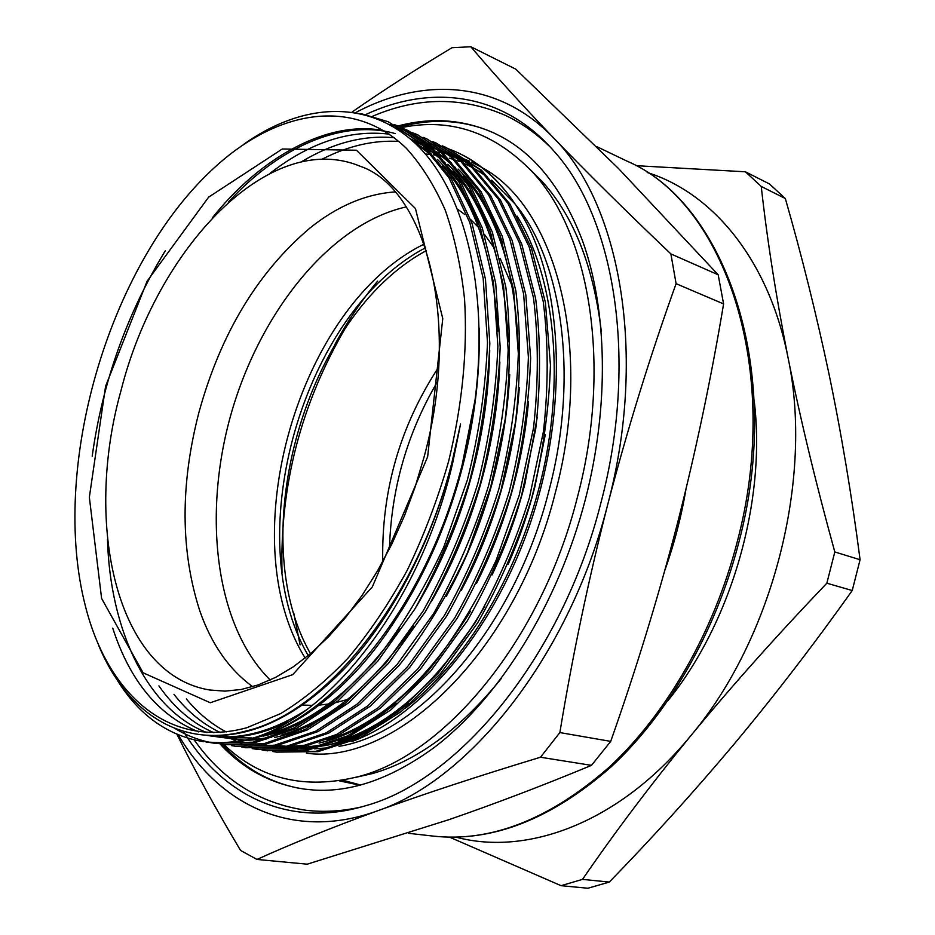 <?xml version="1.0" encoding="UTF-8"?>
<svg xmlns="http://www.w3.org/2000/svg" width="935" height="935" viewBox="0 0 935 935"><rect width="100%" height="100%" fill="white"/><g stroke="black" fill="none" stroke-linecap="round" stroke-linejoin="round"><path stroke-width="1.4" d="M456.046 837.152C527.597 856.39 619.905 822.484 690.836 735.67C650.292 785.306 614.178 833.214 582.505 879.379L561.058 885.679L449.56 837.164M834.815 551.966L826.844 583.206C777.09 635.239 731.754 686.056 690.836 735.67C772.906 638.523 813.824 477.867 787.983 357.404C800.266 418.576 815.881 483.43 834.815 551.966L860.083 559.738C851.773 495.714 841.442 433.898 829.064 374.292C816.419 314.546 801.833 255.956 785.33 198.524L769.458 183.95L745.429 171.795L761.242 186.451C767.109 239.43 776.027 296.418 787.983 357.404C768.687 259.451 712.306 192.727 647.184 172.496M635.835 165.659L745.429 171.795M561.058 885.679L587.87 888.25L609.304 882.067L582.505 879.379M826.844 583.206L852.229 590.523L860.083 559.738M609.304 882.067C652.314 837.9 694.027 791.781 734.454 743.699C774.589 695.57 813.847 644.519 852.229 590.523M761.242 186.451L785.33 198.524M334.905 344.372C347.563 321.184 361.81 300.088 377.635 281.096M300.088 644.87L293.824 613.372M282.019 572.781C279.775 485.581 301.012 403.815 345.728 327.495M685.928 489.391C681.299 516.821 674.287 543.749 664.902 570.186M347.352 699.52L335.922 702.617M328.337 704.043L319.618 705.072M312.489 705.387L302.8 705.048M252.684 686.711C229.017 669.402 211.392 644.133 199.81 610.894C180.467 550.984 180.174 484.809 198.933 412.393C220.555 333.853 257.546 272.412 309.906 228.07C337.371 206.051 365.737 194.012 394.979 191.92M457.753 209.311L464.94 214.629M470.679 219.55L478.334 227.205M484.412 234.311L493.879 247.635M500.108 258.329L512.228 286.145M475.05 399.97C462.954 493.166 422.55 591.107 369.278 656.206C317.561 719.19 256.295 749.11 206.051 742.051L222.577 742.764L237.408 741.432C321.173 732.537 424.233 615.183 462.147 464.905L475.05 399.97C489.554 287.092 463.585 188.73 415.233 143.335C366.286 98.093 301.199 103.469 243.836 144.212M117.436 680.411C139.257 715.45 167.996 735.88 203.655 741.712M290.072 746.597L305.313 747.357M321.044 746.165C338.786 743.769 356.901 737.633 375.391 727.769M404.808 708.66C466.109 662.027 520.678 570.853 543.001 471.719C565.196 372.527 553.45 274.539 517.043 216.078M415.198 141.921L416.893 142.038M417.781 142.108L419.733 142.284M420.995 142.424L425.308 142.973M426.535 143.16L430.731 143.897M431.912 144.13L435.99 145.042M437.136 145.334L441.098 146.409M442.22 146.737L446.065 147.975M447.152 148.349L450.88 149.74M451.944 150.149L455.929 151.844C485.674 164.946 509.996 190.273 528.894 227.824C564.588 301.234 566.481 419.464 528.941 527.223C491.109 634.958 419.499 717.238 351.466 741.665M98.794 645.711C126.178 711.43 179.906 749.099 246.443 730.878C325.509 712.505 416.952 600.469 451.979 462.276L460.569 423.976L452.785 462.486C418.506 611.841 318.928 730.317 237.408 741.432M352.121 111.99C382.473 90.824 415.783 69.4 452.049 47.708L470.843 46.75L515.793 69.167L618.456 168.475L718.185 274.785L670.898 253.934L676.087 283.679L723.596 303.922L718.185 274.785M470.843 46.75C493.119 73.152 520.608 103.458 553.321 137.644C586.42 172.028 625.608 210.796 670.898 253.934M610.707 741.385L559.866 732.572L540.488 757.233L591.481 765.356L610.707 741.385C636.104 669.425 658.24 597.22 677.092 524.78C695.57 452.447 711.067 378.827 723.596 303.922M676.087 283.679C650.281 355.452 627.514 428.978 607.797 504.245C588.431 579.852 572.454 655.961 559.866 732.572M591.481 765.356C543.305 785.377 495.795 803.469 448.964 819.656L307.218 864.185L256.985 859.44L240.564 850.453C216.043 809.371 194.831 770.639 176.937 734.255M540.488 757.233C478.697 775.968 424.303 793.85 377.284 810.902C330.709 827.978 290.61 844.153 256.985 859.44M178.293 734.828C219.176 805.023 292.76 841.617 377.284 810.902C470.048 779.767 569.883 655.061 607.797 504.245C647.815 353.851 619.776 203.246 553.321 137.644C498.028 80.165 422.643 76.927 355.744 112.562M365.795 114.514C430.825 84.185 502.586 92.203 553.894 151.084C614.727 217.797 638.64 360.828 600.936 502.714C562.519 655.821 459.015 780.316 365.62 805.725C291.475 828.176 226.819 797.532 187.771 738.194M187.421 737.668L185.668 734.968M184.99 733.917L183.342 731.275M501.546 678.202C460.593 728.914 417.524 760.716 372.364 773.584L355.323 777.464M530.157 169.562L542.522 181.893C573.95 216.791 593.55 266.615 601.298 331.352M401.431 127.627C450.518 117.494 494.194 132.303 532.471 172.075C589.81 232.944 612.39 365.807 577.351 497.432C541.716 639.26 445.387 754.463 358.619 776.564C305.067 789.923 260.199 779.264 224.003 744.611M448.601 461.399C462.311 404.937 467.629 350.906 464.566 299.293C461.013 266.533 454.574 236.835 445.247 210.176C434.459 185.621 421.521 165.027 406.444 148.408C351.186 94.762 273.254 111.253 210.55 171.245C107.56 268.59 49.906 469.066 85.447 606.254C107.338 693.232 168.008 749.227 246.746 727.757L280.617 713.615C303.571 699.719 326.081 681.171 348.147 657.995C369.594 632.352 389.299 603.087 407.263 570.21C423.882 535.697 437.662 499.43 448.601 461.399M297.973 747.801L287.512 747.088M300.497 748.105L310.817 748.795M314.452 748.83L331.796 747.544M339.043 746.329C420.645 733.25 514.998 625.971 548.892 490.84C578.858 378.172 562.788 263.296 516.12 205.268M515.372 204.309L491.6 180.174M487.193 176.797L475.401 169.153M472.678 167.634L464.45 163.625M459.716 161.65L455.625 160.142M453.826 159.534L449.279 158.144M446.159 157.302L443.611 156.694M442.477 156.437L440.525 156.028M438.947 155.724L437.977 155.537M436.844 155.35L433.513 154.836M431.14 154.532L426.5 154.076M482.028 167.587C555.495 206.623 594.403 347.61 555.378 492.523C515.793 651.917 395.201 765.905 306.411 753.166M428.242 151.283L428.966 151.318M430.357 151.412L431.947 151.54M432.823 151.622L435.207 151.867M436.902 152.078L439.625 152.463M440.21 152.545L441.425 152.744M442.804 152.989L447.701 153.971M449.116 154.298L454.176 155.619M455.672 156.063L461.165 157.851M462.837 158.459L469.37 161.101M471.52 162.071L481.174 167.084M210.211 742.565L214.36 743.243L253.069 742.18L294.326 727.851L335.583 700.514L375.286 660.811C401.022 627.853 423.847 589.927 443.774 547.022L467.313 480.193C478.872 434.459 485.592 388.586 487.497 342.561L483.161 278.221L469.861 222.717L448.999 177.814L421.171 143.593L388.27 121.772L423.391 144.563L451.243 178.772L472.128 223.652L485.452 279.109L489.823 343.39C487.941 389.369 481.221 435.196 469.686 480.882C455.485 526.335 437.171 569.111 414.731 609.223L377.693 661.267L338.002 700.923L296.734 728.225L255.454 742.519L214.349 743.231M215.541 743.395L211.392 742.682M210.211 742.448C197.484 739.76 185.703 735.074 174.88 728.388M400.274 127.102L433.302 148.934L461.247 183.085L482.25 227.836L495.69 283.095L500.178 347.095C498.378 392.864 491.74 438.48 480.263 483.921C466.133 529.14 447.865 571.694 425.46 611.583L388.469 663.336L348.778 702.758L307.475 729.884L266.136 744.073L224.949 744.751M389.883 124.647L398.859 127.16M400.016 127.534L403.955 128.948M405.077 129.369L408.899 130.947M407.824 130.468L443.12 153.27L471.17 187.351L492.277 231.973L505.835 287.033C510.732 328.676 510.533 372.679 505.239 419.02L490.735 486.936L467.395 552.982C447.584 595.373 424.829 632.843 399.128 665.381L359.449 704.569L318.11 731.532L276.713 745.616L235.456 746.247L274.364 745.277L315.75 731.17L357.076 704.172L396.767 664.925L433.735 613.395C456.093 573.681 474.325 531.302 488.409 486.27C499.828 440.993 506.419 395.563 508.161 349.959L503.579 286.157L490.057 231.062L468.973 186.404L440.934 152.3L407.835 130.468L404.013 128.855M395.68 128.06L403.394 129.907M404.575 130.234L408.595 131.461M409.74 131.847L413.644 133.249M414.743 133.67L418.541 135.236M241.838 747.088L245.882 747.743L284.859 746.808L326.315 732.795L367.665 705.972L407.344 666.959L444.277 615.709C466.6 576.217 484.774 534.06 498.799 489.25C510.159 444.218 516.669 399 518.341 353.594L513.642 290.06L500.003 235.164L478.813 190.647L450.682 156.601L417.477 134.757L452.832 157.548L480.999 191.581L502.212 236.076L515.875 290.925C520.853 332.416 520.725 376.209 515.501 422.339L501.102 489.917C487.088 534.668 468.926 576.778 446.603 616.223L409.682 667.403L370.015 706.369L328.652 733.157L287.185 747.147L245.87 747.743M427.038 138.999L462.474 161.802L490.723 195.777L512.041 240.143L525.809 294.794L530.636 358C529.058 403.149 522.63 448.11 511.351 492.874C497.408 537.391 479.293 579.279 457.016 618.514L420.142 669.402L380.475 708.146L339.089 734.781L297.575 748.654L256.19 749.215L295.273 748.327L336.775 734.419L378.149 707.748L417.828 668.957L454.714 618C476.99 578.718 495.118 536.795 509.084 492.219C520.374 447.397 526.814 402.401 528.404 357.205L523.612 293.941L509.867 239.243L488.573 194.842L460.336 160.855L427.038 138.999L423.298 137.41M436.516 143.207L472.011 166.009L500.365 199.926L521.777 244.164L535.65 298.616C540.781 339.767 540.792 383.186 535.72 428.873L521.508 495.795C507.623 540.091 489.566 581.757 467.336 620.782L430.497 671.388L390.842 709.91L349.433 736.383L307.86 750.162L266.417 750.676L305.581 749.823L347.142 736.02C375.064 720.604 402.085 698.924 428.195 670.956C453.837 638.921 476.488 602.011 496.158 560.24L519.264 495.141L533.488 428.148C538.583 382.415 538.583 338.949 533.476 297.774L519.626 243.264L498.226 199.003L469.896 165.074L436.516 143.219L432.8 141.641M267.539 750.828L263.588 750.15M262.454 749.928L258.481 749.064M257.347 748.783L253.362 747.719M252.216 747.392L248.231 746.118M247.085 745.721L243.077 744.237M241.931 743.769L237.911 742.051M236.765 741.525L231.681 739.012M231.658 739.001L230.758 738.521M229.367 737.762L228.35 737.201M227.754 736.862L225.113 735.296M272.623 751.495L276.55 752.126L315.785 751.319L357.404 737.61L398.824 711.266L438.468 672.919L475.272 622.523C497.478 583.662 515.501 542.171 529.339 498.039L543.469 431.374C548.494 385.851 548.413 342.584 543.235 301.561L529.292 247.261L507.798 203.117L479.375 169.258L445.901 147.391L481.467 170.182L509.914 204.029L531.431 248.149L545.397 302.402L550.446 365.094C549.009 409.834 542.721 454.363 531.571 498.682C517.745 542.756 499.734 584.2 477.54 623.026L440.747 673.352L401.103 711.664L359.683 737.96L318.052 751.646L276.538 752.114M484.774 606.383C441.086 679.581 392.221 724.567 338.178 741.361M326.771 744.377L303.641 747.427M299.34 747.533L287.816 747.03M285.152 746.761L281.844 746.329M470.469 611.221C427.225 681.101 379.446 724.064 327.121 740.088M226.247 731.918C211.415 724.146 198.115 713.16 186.334 698.936M322.037 159.219C348.159 145.86 373.766 139.934 398.859 141.442M220.263 732.491C202.778 724.158 187.339 711.442 173.968 694.354M301.409 161.802C332.907 142.903 363.867 134.885 394.289 137.749M213.94 732.748C192.563 723.456 174.214 707.842 158.903 685.881M270.367 173.069C310.104 142.377 349.772 129.416 389.357 134.161M419.009 142.646L421.253 143.663M423.672 144.832L433.758 150.453M437.358 152.802L455.298 167.388M463.316 175.792C497.876 214.863 516.213 273.733 518.341 352.413M413.539 626.123C372.41 685.051 328.559 721.282 281.973 734.817M271.29 737.446L249.4 739.971M244.351 739.982L226.352 738.147M225.3 737.949L221.081 737.037M220.029 736.78L215.81 735.623M207.032 732.631C146.538 709.466 110.026 628.998 107.478 539.437M212.537 217.586C260.468 157.524 327.46 119.633 383.899 130.631M410.126 138.731L423.672 145.93M427.248 148.244L445.025 162.608M452.972 170.871C486.656 208.669 505.04 265.657 508.126 341.836M399.292 629.033C358.748 685.635 315.796 720.453 270.449 733.461M251.959 737.937L222.133 737.621L215.775 736.605M214.711 736.406L210.55 735.494M198.734 731.918C158.599 715.661 129.93 681.054 112.726 628.11M412.382 140.706L434.67 157.793M442.535 165.916C475.401 202.521 493.809 257.721 497.724 331.516M306.797 709.688C272.354 731.579 239.886 740.263 209.382 735.763L206.623 735.319M92.191 456.21C102.453 382.485 126.786 314.031 165.226 250.86M528.894 227.824C510.054 190.495 485.487 165.063 455.205 151.517L451.57 149.974M445.901 147.391L442.232 145.825M262.454 750.034L266.417 750.676M252.193 748.573L256.202 749.215M417.477 134.757L413.702 133.156M231.389 745.592L235.468 746.247M220.847 744.085L224.961 744.751L263.764 743.734L305.091 729.51L346.382 702.349L386.073 662.88L423.087 611.058C445.492 571.121 463.772 528.52 477.914 483.243C489.402 437.744 496.064 392.092 497.876 346.277L493.423 282.206L480.006 226.901L459.027 182.126L431.105 147.964L398.1 126.143L394.243 124.507M388.27 121.772L361.132 113.649M460.569 423.976L452.166 462.334C432.484 539.612 392.992 616.118 348.194 664.773C302.099 713.253 256.412 736.838 211.135 735.506M479.223 328.197C480.146 373.509 474.7 419.266 462.883 465.478C449.279 518.165 428.838 566.563 401.547 610.684M288.284 721.878C261.052 734.922 235.468 739.655 211.52 736.067M210.445 735.915L207.231 735.354M489.718 350.064C489.017 389.603 483.605 429.118 473.484 468.61C460.721 518.177 441.682 564.132 416.391 606.453M334.426 701.46C310.607 719.564 286.835 731.123 263.121 736.114M221.069 737.458L216.838 736.71M215.775 736.499L211.532 735.518M411.493 139.911L431.082 153.644M437.463 159.441C455.719 177.288 470.235 200.733 480.999 229.811M499.851 362.009C498.6 398.742 493.318 435.313 483.991 471.696C472.082 518.048 454.503 561.397 431.269 601.731M346.955 701.881C322.809 720.464 298.662 732.35 274.493 737.54M266.23 739.024L247.869 740.31M243.462 740.181L232.651 739.153M228.304 202.24C277.566 148.127 341.544 118.465 395.131 133.553M411.33 139.257L422.795 145.1M426.044 147.052L441.367 158.366M447.818 164.268C466.343 182.5 480.999 206.46 491.787 236.146M509.727 374.503C507.985 408.198 502.878 441.612 494.381 474.758C483.36 517.733 467.301 558.288 446.217 596.425M242.013 740.508L237.876 739.784M236.835 739.573L232.663 738.638M231.623 738.37L227.439 737.201M226.387 736.885L222.203 735.483M423.485 144.656L432.858 149.6M436.119 151.575L451.57 163.052M458.068 169.048C476.873 187.678 491.681 212.14 502.469 242.457M519.299 387.686C517.16 418.062 512.275 448.087 504.666 477.785C494.58 517.195 480.111 554.724 461.282 590.359M528.509 401.781C526.054 428.475 521.508 454.807 514.846 480.777C505.753 516.354 492.979 550.54 476.523 583.323M537.251 417.185L524.932 483.746C516.926 515.091 505.975 545.491 492.055 574.943M396.206 703.143C370.774 723.783 345.062 737.096 319.045 743.08M310.362 744.751L291.252 746.352M287.466 746.305L276.994 745.569M274.504 745.253L273.791 745.148M545.304 434.6L534.913 486.679C528.158 513.175 519.217 539.098 508.102 564.459M408.291 703.365C382.555 724.543 356.445 738.229 329.95 744.424M321.161 746.153L301.865 747.825M285.023 746.784L283.843 746.609M339.978 780.737L360.139 785.201M342.841 780.246L360.735 785.038M339.3 780.842L359.32 785.096M425.507 247.81C303.291 311.554 238.554 536.643 308.246 655.575M305.172 658.065C231.225 539.203 298.429 305.5 424.233 244.082M270.215 680.014C214.98 625.445 202.346 513.958 231.436 412.744C260.561 311.542 330.487 223.792 406.269 206.904M397.854 126.026C431.082 117.05 463.082 119.353 493.855 132.945L501.698 136.884C536.071 155.479 562.963 189.98 582.365 240.388C607.259 309.076 609.655 405.428 585.404 499.302C558.031 604.571 498.729 698.749 434.027 747.626C391.882 778.341 351.829 792.471 313.856 790.04L305.126 789.198C271.805 784.371 243.451 769.295 220.052 744.003M305.453 789.245L297.295 787.924C267.539 781.718 242.001 767.097 220.672 744.061M220.52 743.898L219.819 743.138M398.439 126.295C428.709 118.137 458.068 119.329 486.539 129.871L494.159 133.086M754.183 400.706C766.478 500.657 731.439 622.488 667.929 700.642M426.418 250.592C306.306 314.943 242.913 535.381 310.49 653.705M382.754 561.608C381.34 490.968 399.993 426.103 438.725 367.011M360.255 166.278C269.128 128.13 156.566 249.166 121.082 390.304C83.238 524.558 116.454 674.649 209.639 689.995L225.031 691.129L241.218 689.481L258.107 684.946L275.521 677.419L293.263 666.83L311.075 653.214L328.688 636.618L345.845 617.193L362.254 595.127L377.635 570.701L391.753 544.228L404.352 516.062L415.257 486.609L424.268 456.315C462.346 316.614 423.59 187.444 360.255 166.278M627.362 161.299C725.583 203.117 784.757 370.692 738.65 543.083C715.602 632.212 668.186 714.024 611.116 766.864C551.194 819.317 491.915 842.4 433.291 836.112C490.98 842.412 549.698 819.364 609.445 766.981C666.363 714.13 713.908 632.002 737.037 542.545C783.355 369.325 723.994 202.135 627.362 161.299L596.507 146.503M427.634 456.806L372.352 586.864L292.713 674.661L210.281 702.746L143.102 672.791L101.599 598.435L89.351 497.245L105.585 386.272L147.087 281.236L208.622 197.156L282.3 148.981L356.445 150.231L415.467 208.563L442.769 318.566L427.634 456.806M389.463 548.833C391.169 488.888 407.216 433.08 437.615 381.398M433.291 836.112L408.338 833.272M542.522 181.893L532.471 172.075M372.364 773.584L358.619 776.564M400.262 127.102L398.088 126.132M455.929 151.844L455.205 151.517M209.37 735.763L211.509 736.067M550.972 147.812C537.006 133.939 521.917 123.175 505.706 115.531C462.381 96.562 418.05 96.796 372.738 116.197M194.246 739.936C222.273 779.93 259.498 803.375 305.92 810.259C323.709 812.386 342.21 811.288 361.413 806.952M297.295 787.924C268.298 781.882 243.345 767.354 222.46 744.365M400.04 127.008C429.96 118.64 458.793 119.586 486.539 129.871"/></g></svg>
